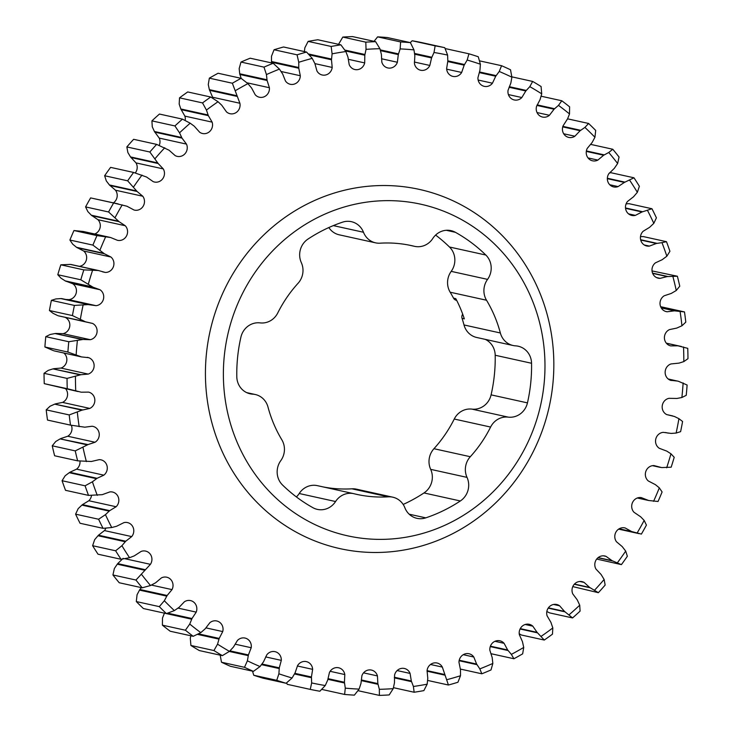 <?xml version="1.0" encoding="UTF-8"?>
<svg xmlns="http://www.w3.org/2000/svg" width="732" height="732" viewBox="0 0 732 732"><rect width="100%" height="100%" fill="white"/><g stroke="black" fill="none" stroke-linecap="round" stroke-linejoin="round"><path stroke-width="1.1" d="M319.408 216.672A169.797 160.354 -77.6 0 1 531.359 298.07A169.797 160.354 -77.6 0 1 448.954 523.343A169.797 160.354 -77.6 0 1 236.994 441.945A169.797 160.354 -77.6 0 1 319.408 216.672M309.462 202.892A183.952 173.722 -77.6 0 1 539.081 291.071A183.952 173.722 -77.6 0 1 449.805 535.119A183.952 173.722 -77.6 0 1 220.186 446.941A183.952 173.722 -77.6 0 1 309.462 202.892M408.968 245.101L414.23 246.263A18.273 17.257 102.4 0 0 414.605 246.345A18.273 17.257 102.4 0 0 425.512 245A18.273 17.257 102.4 0 0 432.786 238.486A18.273 17.257 -77.6 0 1 440.06 231.971A18.273 17.257 -77.6 0 1 450.967 230.626A18.273 17.257 -77.6 0 1 455.396 232.309L446.245 230.287M491.09 394.859L527.452 402.884A18.273 17.257 -77.6 0 1 508.246 417.13A18.273 17.257 102.4 0 0 498.904 418.741A18.273 17.257 102.4 0 0 490.605 427.058L454.252 419.033A18.273 17.257 -77.6 0 1 462.551 410.716A18.273 17.257 -77.6 0 1 471.893 409.115A18.273 17.257 102.4 0 0 491.09 394.859A155.651 146.995 102.4 0 0 495.198 355.249A18.273 17.257 102.4 0 0 485.279 339.373M409.17 514.193L425.786 517.853A18.273 17.257 -77.6 0 1 416.966 518.338A18.273 17.257 -77.6 0 1 404.869 507.761A18.273 17.257 102.4 0 0 392.773 497.184A18.273 17.257 102.4 0 0 388.253 496.827A127.35 120.268 102.4 0 1 356.749 494.374A127.35 120.268 102.4 0 1 354.123 493.761A18.273 17.257 102.4 0 0 353.748 493.67A18.273 17.257 102.4 0 0 335.567 501.53A18.273 17.257 -77.6 0 1 317.386 509.39A18.273 17.257 -77.6 0 1 312.957 507.715A155.651 146.995 102.4 0 1 282.515 484.987A18.273 17.257 -77.6 0 1 280.795 460.638A18.273 17.257 102.4 0 0 281.829 439.786A127.35 120.268 102.4 0 1 267.994 407.047A18.273 17.257 102.4 0 0 255.267 394.511A18.273 17.257 102.4 0 0 252.714 394.164A18.273 17.257 -77.6 0 1 250.161 393.807A18.273 17.257 -77.6 0 1 236.802 376.751A155.651 146.995 102.4 0 1 240.91 337.141A18.273 17.257 -77.6 0 1 250.756 324.496A18.273 17.257 -77.6 0 1 260.107 322.885A18.273 17.257 102.4 0 0 277.748 312.967A127.35 120.268 102.4 0 1 298.052 283.293A18.273 17.257 102.4 0 0 301.328 262.642A18.273 17.257 -77.6 0 1 308.016 239.053A155.651 146.995 102.4 0 1 324.807 229.445A155.651 146.995 102.4 0 1 342.567 222.162A18.273 17.257 -77.6 0 1 351.387 221.677A18.273 17.257 -77.6 0 1 363.484 232.254A18.273 17.257 102.4 0 0 375.58 242.841A18.273 17.257 102.4 0 0 380.1 243.189A127.35 120.268 102.4 0 1 411.604 245.65A127.35 120.268 102.4 0 1 414.23 246.263M286.075 683.276A327.835 309.599 -77.6 0 1 276.742 680.312L253.739 675.243A327.835 309.599 102.4 0 0 263.062 678.198L286.075 683.276L292.095 677.988L295.088 672.854L297.604 665.553A8.638 8.153 -77.6 0 1 301.181 662.25A8.638 8.153 -77.6 0 1 306.342 661.609A8.638 8.153 -77.6 0 1 312.646 669.35L311.429 676.99L311.658 682.938L310.258 689.398A327.835 309.599 -77.6 0 0 319.866 691.237L325.264 685.536L327.698 680.092L329.427 672.562A8.638 8.153 -77.6 0 1 333.463 668.408A8.638 8.153 -77.6 0 1 338.614 667.767A8.638 8.153 -77.6 0 1 344.818 674.556L344.424 682.27L345.284 688.135L344.616 694.448A327.835 309.599 -77.6 0 0 354.389 695.135L359.11 689.105L360.968 683.423L361.892 675.755A8.638 8.153 -77.6 0 1 366.284 670.704A8.638 8.153 -77.6 0 1 371.435 670.073A8.638 8.153 -77.6 0 1 377.438 675.92L377.858 683.606L379.341 689.315L379.386 695.4A327.835 309.599 -77.6 0 0 389.195 694.924L393.221 688.647L394.466 682.8L394.566 675.096A8.638 8.153 -77.6 0 1 399.224 669.112A8.638 8.153 -77.6 0 1 404.384 668.472A8.638 8.153 -77.6 0 1 410.076 673.422L411.32 680.989L413.406 686.479L414.138 692.243A327.835 309.599 -77.6 0 0 423.865 690.615L427.168 684.173L427.781 678.235L427.067 670.585A8.638 8.153 -77.6 0 1 431.889 663.64A8.638 8.153 -77.6 0 1 437.041 663.009A8.638 8.153 -77.6 0 1 442.338 667.09L448.423 685.015A327.835 309.599 -77.6 0 0 457.939 682.251L460.501 675.737L460.483 669.78L458.964 662.277A8.638 8.153 -77.6 0 1 463.841 654.371A8.638 8.153 -77.6 0 1 469.002 653.74A8.638 8.153 -77.6 0 1 473.805 657.016L476.623 664.061L479.826 668.892L481.821 673.797A327.835 309.599 -77.6 0 0 491.007 669.945L492.828 663.439L492.178 657.537L489.854 650.281A8.638 8.153 -77.6 0 1 494.704 641.415A8.638 8.153 -77.6 0 1 499.855 640.784A8.638 8.153 -77.6 0 1 504.092 643.318L507.651 649.97L511.357 654.381L513.91 658.754A327.835 309.599 -77.6 0 0 522.657 653.841L523.728 647.436L522.456 641.671L519.372 634.754A8.638 8.153 -77.6 0 1 524.075 624.936A8.638 8.153 -77.6 0 1 529.227 624.304A8.638 8.153 -77.6 0 1 532.814 626.171L537.068 632.347L544.279 640.052A327.835 309.599 -77.6 0 0 552.468 634.159L552.816 627.937L550.931 622.374L547.124 615.887A8.638 8.153 -77.6 0 1 551.58 605.135A8.638 8.153 -77.6 0 1 556.741 604.504A8.638 8.153 -77.6 0 1 559.614 605.794L564.5 611.412L572.552 617.945A327.835 309.599 -77.6 0 0 580.083 611.129L579.726 605.181L577.255 599.883L572.781 593.908A8.638 8.153 -77.6 0 1 576.889 582.269A8.638 8.153 -77.6 0 1 582.05 581.638A8.638 8.153 -77.6 0 1 584.145 582.434L589.617 587.421L598.364 592.691A327.835 309.599 -77.6 0 0 605.154 585.06L604.129 579.46L601.1 574.501L595.994 569.103A8.638 8.153 -77.6 0 1 599.682 556.631A8.638 8.153 -77.6 0 1 604.833 555.991A8.638 8.153 -77.6 0 1 606.105 556.393L612.089 560.694L621.404 564.628A327.835 309.599 -77.6 0 0 627.361 556.256L625.695 551.086L622.154 546.529L616.5 541.781A8.638 8.153 -77.6 0 1 619.656 528.531A8.638 8.153 -77.6 0 1 624.808 527.891A8.638 8.153 -77.6 0 1 625.21 527.992L631.634 531.542L641.388 534.095A327.835 309.599 -77.6 0 0 646.42 525.091L644.169 520.425L640.665 516.792L634.022 512.29A8.638 8.153 -77.6 0 1 636.575 498.318A8.638 8.153 -77.6 0 1 641.232 497.595L641.58 497.659M253.428 671.363A327.835 309.599 -77.6 0 1 244.497 667.309L221.485 662.231A327.835 309.599 102.4 0 0 230.424 666.285L253.428 671.363L260.025 666.55L263.538 661.792L266.814 654.811A8.638 8.153 -77.6 0 1 269.852 652.294A8.638 8.153 -77.6 0 1 275.003 651.663A8.638 8.153 -77.6 0 1 281.308 660.374L279.295 667.84L278.892 673.797L276.742 680.312M142.237 587.814A327.835 309.599 -77.6 0 1 135.951 580.037L112.938 574.968A327.835 309.599 102.4 0 0 119.225 582.745L142.237 587.814L150.518 585.518L155.605 582.782L161.397 577.914A8.638 8.153 -77.6 0 1 161.562 577.832A8.638 8.153 -77.6 0 1 166.713 577.2A8.638 8.153 -77.6 0 1 172.02 589.617L167.143 595.5L164.334 600.743L159.302 606.636A327.835 309.599 -77.6 0 0 166.393 613.599L143.39 608.53A327.835 309.599 102.4 0 1 136.298 601.558L159.302 606.636M166.393 613.599L174.362 610.598L179.148 607.286L184.391 601.786A8.638 8.153 -77.6 0 1 185.37 601.228A8.638 8.153 -77.6 0 1 190.521 600.588A8.638 8.153 -77.6 0 1 196.222 612.126L191.994 618.531L189.744 624.057L185.406 630.234A327.835 309.599 -77.6 0 0 193.211 636.3L170.199 631.231A327.835 309.599 102.4 0 1 162.394 625.165L185.406 630.234M222.345 655.634A327.835 309.599 -77.6 0 1 213.927 650.547L190.915 645.468A327.835 309.599 102.4 0 0 199.333 650.565L222.345 655.634L229.464 651.37L233.453 647.042L237.433 640.473A8.638 8.153 -77.6 0 1 239.858 638.688A8.638 8.153 -77.6 0 1 245.01 638.057A8.638 8.153 -77.6 0 1 251.213 647.729L248.423 654.93L247.389 660.813L244.497 667.309M193.211 636.3L200.788 632.64L205.198 628.797L209.846 622.722A8.638 8.153 -77.6 0 1 211.575 621.596A8.638 8.153 -77.6 0 1 216.727 620.965A8.638 8.153 -77.6 0 1 222.729 631.579L219.197 638.423L217.55 644.169L213.927 650.547M637.316 497.998L648.68 500.505L658.041 501.475A327.835 309.599 -77.6 0 0 662.103 491.968L659.322 487.851L655.442 484.676L648.342 480.988A8.638 8.153 -77.6 0 1 650.217 466.394A8.638 8.153 -77.6 0 1 653.969 465.579L661.691 467.583L671.171 467.19A327.835 309.599 -77.6 0 0 674.209 457.28L670.96 453.794L666.751 451.104L659.285 448.286A8.638 8.153 -77.6 0 1 655.561 440.463A8.638 8.153 -77.6 0 1 660.42 433.134A8.638 8.153 -77.6 0 1 663.256 432.347L671.162 433.426L676.13 433.06L680.604 431.66A327.835 309.599 -77.6 0 0 682.581 421.486L678.921 418.667L674.456 416.49L666.706 414.587A8.638 8.153 -77.6 0 1 662.167 406.791A8.638 8.153 -77.6 0 1 667.044 398.977A8.638 8.153 -77.6 0 1 668.966 398.327L676.972 398.455L681.876 397.503L686.223 395.335A327.835 309.599 -77.6 0 0 687.11 385.023L678.445 381.29L668.179 378.984M677.786 381.098L670.521 380.311A8.638 8.153 -77.6 0 1 665.141 372.643A8.638 8.153 -77.6 0 1 670.018 364.344A8.638 8.153 -77.6 0 1 671.052 363.932L679.031 363.118L683.825 361.599L687.97 358.68A327.835 309.599 -77.6 0 0 687.751 348.35L677.997 345.824L670.677 345.897A8.638 8.153 -77.6 0 1 664.446 338.449A8.638 8.153 -77.6 0 1 669.304 329.675A8.638 8.153 -77.6 0 1 669.46 329.601L676.679 328.11L681.94 325.777L685.802 322.144A327.835 309.599 -77.6 0 0 684.493 311.933L660.639 306.69M393.459 687.677L414.138 692.243M427.598 680.421L448.423 685.015M460.401 669.075L481.821 673.797M490.898 653.676L513.91 658.754M519.217 633.711L521.266 634.983L544.279 640.052M546.85 611.513L549.54 612.867L572.552 617.945M572.781 586.597L598.364 592.691M596.708 559.056L621.404 564.628M684.493 311.933L674.465 310.835L667.181 311.768A8.638 8.153 -77.6 0 1 666.33 311.631A8.638 8.153 -77.6 0 1 660.09 304.585A8.638 8.153 -77.6 0 1 664.235 295.765L671.262 293.431L676.258 290.503L679.763 286.194A327.835 309.599 -77.6 0 0 677.375 276.229L652.029 270.913M321.677 689.388L344.616 694.448M357.939 690.669L379.386 695.4M286.633 682.81L287.246 684.319L310.258 689.398M121.027 559.275L98.024 554.206A327.835 309.599 102.4 0 1 92.625 545.715L115.629 550.784A327.835 309.599 -77.6 0 0 121.027 559.275L129.555 557.711L134.258 555.881L141.139 551.425A8.638 8.153 -77.6 0 1 145.613 551.086A8.638 8.153 -77.6 0 1 150.426 564.335L135.951 580.037M103.056 528.339L80.044 523.261A327.835 309.599 102.4 0 1 75.597 514.166L98.6 519.244A327.835 309.599 -77.6 0 0 103.056 528.339L111.74 527.534L116.589 526.262L123.891 522.639A8.638 8.153 -77.6 0 1 127.478 522.575A8.638 8.153 -77.6 0 1 131.714 536.593L125.748 541.222L121.915 545.697L115.629 550.784M88.526 495.39L65.523 490.312A327.835 309.599 102.4 0 1 62.074 480.723L85.086 485.801A327.835 309.599 -77.6 0 0 88.526 495.39L102.233 494.667L109.855 491.913A8.638 8.153 -77.6 0 1 112.527 492.032A8.638 8.153 -77.6 0 1 118.593 498.135A8.638 8.153 -77.6 0 1 116.123 506.745L109.718 510.652L105.445 514.66L98.6 519.244M77.638 460.84L54.626 455.771A327.835 309.599 102.4 0 1 52.237 445.806L75.24 450.885A327.835 309.599 -77.6 0 0 77.638 460.84L91.363 461.489L99.204 459.65A8.638 8.153 -77.6 0 1 100.97 459.833A8.638 8.153 -77.6 0 1 107.137 466.403A8.638 8.153 -77.6 0 1 103.843 475.169L97.082 478.307L92.415 481.793L85.086 485.801M70.519 425.136L47.507 420.067A327.835 309.599 102.4 0 1 46.198 409.856L69.201 414.934A327.835 309.599 -77.6 0 0 70.519 425.136L84.802 427.186L92.086 426.244A8.638 8.153 -77.6 0 1 92.937 426.381A8.638 8.153 -77.6 0 1 99.177 433.426A8.638 8.153 -77.6 0 1 95.032 442.256L87.996 444.58L75.24 450.885M67.893 352.055L44.89 346.977A327.835 309.599 102.4 0 1 45.777 336.665L68.781 341.734A327.835 309.599 -77.6 0 0 67.893 352.055L81.6 356.942L54.214 350.903L81.481 356.914L88.746 357.701A8.638 8.153 -77.6 0 1 94.126 365.954A8.638 8.153 -77.6 0 1 88.215 374.089L80.904 374.72L67.042 378.398A327.835 309.599 -77.6 0 0 67.252 388.719L44.249 383.65A327.835 309.599 102.4 0 1 44.03 373.32L67.042 378.398M626.107 203.88L628.944 203.661L651.956 208.739L642.019 211.969L635.376 215.382A8.638 8.153 -77.6 0 1 631.789 215.437A8.638 8.153 -77.6 0 1 627.553 201.419L633.519 196.789L637.352 192.315L639.375 186.285A327.835 309.599 -77.6 0 0 633.976 177.794L610.973 172.725L609.372 172.981M633.976 177.794L624.378 182.424L618.119 186.587A8.638 8.153 -77.6 0 1 613.654 186.925A8.638 8.153 -77.6 0 1 608.841 173.685L614.294 168.387L617.634 163.501L619.062 157.032A327.835 309.599 -77.6 0 0 612.776 149.255L590.605 144.369M541.085 96.203L561.801 100.769L558.479 105.371L554.06 109.214L549.421 115.29A8.638 8.153 -77.6 0 1 542.531 117.056A8.638 8.153 -77.6 0 1 536.538 106.442L540.07 99.589L541.717 93.842L541.085 86.532A327.835 309.599 -77.6 0 0 532.667 81.435L511.824 76.842M532.667 81.435L529.803 86.641L525.814 90.969L521.834 97.539A8.638 8.153 -77.6 0 1 514.257 99.955A8.638 8.153 -77.6 0 1 508.054 90.292L510.844 83.082L511.878 77.199L510.515 69.769A327.835 309.599 -77.6 0 0 501.576 65.715L479.469 60.838M561.801 100.769A327.835 309.599 -77.6 0 1 569.606 106.835L569.514 113.954A321.202 303.341 102.4 0 0 558.479 105.371M612.776 149.255L608.75 152.494L603.653 155.23L597.87 160.098A8.638 8.153 -77.6 0 1 592.545 160.811A8.638 8.153 -77.6 0 1 587.247 148.395L592.115 142.511L594.933 137.268L595.702 130.442A327.835 309.599 -77.6 0 0 588.61 123.47L567.565 118.831L569.514 113.954M400.614 41.944L377.611 36.865A327.835 309.599 102.4 0 1 387.384 37.552L410.396 42.63A327.835 309.599 -77.6 0 0 400.614 41.944L400.148 48.907L398.3 54.589L397.375 62.257A8.638 8.153 -77.6 0 1 387.832 67.948A8.638 8.153 -77.6 0 1 381.83 62.101L381.399 54.406L379.917 48.696L375.617 41.678A327.835 309.599 -77.6 0 0 365.808 42.154L342.805 37.076A327.835 309.599 102.4 0 1 352.614 36.6L375.617 41.678M501.576 65.715L499.242 71.471L495.729 76.229L492.453 83.201A8.638 8.153 -77.6 0 1 484.264 86.349A8.638 8.153 -77.6 0 1 477.95 77.647L479.963 70.171L480.375 64.224L478.261 56.757A327.835 309.599 -77.6 0 0 468.938 53.802L445.925 48.724L445.367 49.19M435.137 45.842L412.134 40.763A327.835 309.599 102.4 0 1 421.742 42.602L444.754 47.681A327.835 309.599 -77.6 0 0 435.137 45.842L434.003 52.484L431.569 57.919L429.83 65.45A8.638 8.153 -77.6 0 1 420.644 70.245A8.638 8.153 -77.6 0 1 414.44 63.455L414.843 55.742L413.973 49.877L410.396 42.63M331.148 46.464L308.135 41.385A327.835 309.599 102.4 0 1 317.862 39.757L340.874 44.835A327.835 309.599 -77.6 0 0 331.148 46.464L332.099 53.839L331.486 59.777L332.2 67.436A8.638 8.153 -77.6 0 1 322.226 75.003A8.638 8.153 -77.6 0 1 316.929 70.922L314.888 63.565L312.225 58.377L306.58 52.063A327.835 309.599 -77.6 0 0 297.064 54.827L274.061 49.749A327.835 309.599 102.4 0 1 283.577 46.985L306.58 52.063M263.996 67.134L240.993 62.055A327.835 309.599 102.4 0 1 250.179 58.203L273.182 63.272A327.835 309.599 -77.6 0 0 263.996 67.134L266.439 74.573L267.089 80.474L269.403 87.73A8.638 8.153 -77.6 0 1 259.412 97.237A8.638 8.153 -77.6 0 1 255.175 94.693L251.616 88.041L247.91 83.631L241.103 78.324A327.835 309.599 -77.6 0 0 232.355 83.228L209.343 78.159A327.835 309.599 102.4 0 1 218.09 73.246L241.103 78.324M92.909 245.11L69.897 240.032A327.835 309.599 102.4 0 1 73.959 230.525L96.972 235.603A327.835 309.599 -77.6 0 0 92.909 245.11L104.374 253.748L110.925 257.024A8.638 8.153 -77.6 0 1 113.378 266.75A8.638 8.153 -77.6 0 1 105.298 272.432L98.253 270.492L83.841 269.888A327.835 309.599 -77.6 0 0 80.804 279.789L57.791 274.72A327.835 309.599 102.4 0 1 60.829 264.81L83.841 269.888M108.583 211.978L85.58 206.909A327.835 309.599 102.4 0 1 90.612 197.905L113.625 202.984A327.835 309.599 -77.6 0 0 108.583 211.978L119.106 221.686L125.245 225.731A8.638 8.153 -77.6 0 1 126.645 235.704A8.638 8.153 -77.6 0 1 118.026 240.416L117.678 240.352M72.431 315.584L49.419 310.514A327.835 309.599 102.4 0 1 51.396 300.34L74.408 305.418A327.835 309.599 -77.6 0 0 72.431 315.584L85.443 321.787L92.561 323.425A8.638 8.153 -77.6 0 1 97.017 332.282A8.638 8.153 -77.6 0 1 90.292 339.694L82.981 339.465L68.781 341.734M127.652 180.822L104.639 175.744A327.835 309.599 102.4 0 1 110.596 167.372L133.599 172.45A327.835 309.599 -77.6 0 0 127.652 180.822L137.113 191.482L142.767 196.231A8.638 8.153 -77.6 0 1 143.207 206.159A8.638 8.153 -77.6 0 1 134.45 210.121A8.638 8.153 -77.6 0 1 134.057 210.02L126.984 206.241L113.625 202.984M149.859 152.018L126.846 146.94A327.835 309.599 102.4 0 1 133.636 139.309L156.639 144.378A327.835 309.599 -77.6 0 0 149.859 152.018L158.167 163.52L163.273 168.909A8.638 8.153 -77.6 0 1 162.925 178.462A8.638 8.153 -77.6 0 1 154.434 182.021A8.638 8.153 -77.6 0 1 153.162 181.618L146.565 177.025L133.599 172.45M174.921 125.941L151.917 120.871A327.835 309.599 102.4 0 1 159.448 114.055L182.46 119.133A327.835 309.599 -77.6 0 0 174.921 125.941L179.532 132.831L182.012 138.128L186.486 144.103A8.638 8.153 -77.6 0 1 185.434 153.208A8.638 8.153 -77.6 0 1 177.217 156.374A8.638 8.153 -77.6 0 1 175.122 155.577L169.074 150.216L156.639 144.378M202.535 102.919L179.532 97.841A327.835 309.599 102.4 0 1 187.721 91.948L210.734 97.017A327.835 309.599 -77.6 0 0 202.535 102.919L206.442 110.075L208.336 115.647L212.134 122.134A8.638 8.153 -77.6 0 1 210.441 130.717A8.638 8.153 -77.6 0 1 202.526 133.508A8.638 8.153 -77.6 0 1 199.653 132.227L194.227 126.169L190.201 123.196L182.46 119.133M640.491 236.573L643.474 236.61L666.477 241.688A327.835 309.599 -77.6 0 1 669.926 251.277L666.852 256.218A321.202 303.341 102.4 0 0 661.975 242.649L656.357 243.482L649.412 246.098A8.638 8.153 -77.6 0 1 646.731 245.989A8.638 8.153 -77.6 0 1 640.674 239.876A8.638 8.153 -77.6 0 1 643.144 231.266L649.549 227.359L653.822 223.352L656.403 217.834A327.835 309.599 -77.6 0 0 651.956 208.739M640.637 239.73L657.034 243.344M666.477 241.688L661.975 242.649M677.375 276.229L667.218 276.577L660.063 278.361A8.638 8.153 -77.6 0 1 658.297 278.187A8.638 8.153 -77.6 0 1 652.13 271.618A8.638 8.153 -77.6 0 1 655.424 262.852L662.186 259.704L666.852 256.218M652.56 273.137L667.904 276.522M232.355 83.228L239.895 103.258A8.638 8.153 -77.6 0 1 230.04 113.716A8.638 8.153 -77.6 0 1 226.453 111.84L221.714 105.17L218.035 101.73L210.734 97.017M212.783 98.289A8.638 8.153 102.4 0 0 212.628 97.246L209.361 89.643L236.628 95.654M209.361 89.643L208.272 84.564L209.343 78.159M185.15 120.487A8.638 8.153 102.4 0 0 184.876 116.114L180.813 108.967L208.071 114.979M180.813 108.967L179.184 104.063L179.532 97.841M159.219 145.403A8.638 8.153 102.4 0 0 159.219 138.092L154.415 131.486L181.682 137.497M154.415 131.486L152.274 126.819L151.917 120.871M135.292 172.944A8.638 8.153 102.4 0 0 136.006 162.897L130.506 156.923L157.773 162.934M130.506 156.923L127.871 152.54L126.846 146.94M60.829 264.81L70.309 264.417L97.566 270.428M79.486 266.329A8.638 8.153 102.4 0 0 86.339 260.006A8.638 8.153 102.4 0 0 83.658 251.012L76.558 247.325L103.825 253.336M76.558 247.325L72.678 244.149L69.897 240.032M51.396 300.34L55.87 298.94L60.838 298.574L88.096 304.585L74.408 305.418M80.804 279.789L93.11 287.255L99.982 289.726A8.638 8.153 -77.6 0 1 103.459 299.077A8.638 8.153 -77.6 0 1 96.011 305.665L88.096 304.585M66.52 299.489L68.744 299.653A8.638 8.153 102.4 0 0 76.192 293.065A8.638 8.153 102.4 0 0 72.715 283.714L65.249 280.896L92.516 286.917M65.249 280.896L61.04 278.206L57.791 274.72M90.612 197.905L118.227 203.926M113.387 202.865A8.638 8.153 102.4 0 0 115.5 190.219L109.397 184.94L136.655 190.96M109.397 184.94L106.305 180.914L104.639 175.744M73.959 230.525L83.32 231.495L110.587 237.507L96.972 235.603M94.684 234.002A8.638 8.153 102.4 0 0 97.978 219.71L91.335 215.208L118.602 221.22M91.335 215.208L87.831 211.575L85.58 206.909M241.194 78.388L239.712 73.758L266.979 79.77M239.712 73.758L239.172 68.561L240.993 62.055M297.064 54.827L298.757 62.284L298.775 68.241L300.303 75.735A8.638 8.153 -77.6 0 1 290.265 84.281A8.638 8.153 -77.6 0 1 285.462 80.996L282.644 73.95L279.441 69.119L273.182 63.272M271.599 62.925L271.481 61.506L298.748 67.518M271.481 61.506L271.499 56.263L274.061 49.749M308.318 53.939L331.532 59.054M304.402 51.579L304.832 47.827L308.135 41.385M365.808 42.154L366.037 49.364L364.801 55.211L364.692 62.915A8.638 8.153 -77.6 0 1 354.883 69.54A8.638 8.153 -77.6 0 1 349.191 64.599L347.947 57.023L345.861 51.542L340.874 44.835M344.809 50.06L364.92 54.497M338.541 44.323L342.805 37.076M468.938 53.802L467.172 60.033L464.18 65.166L461.663 72.459A8.638 8.153 -77.6 0 1 452.925 76.403A8.638 8.153 -77.6 0 1 446.621 68.662L447.828 61.021L447.6 55.074L444.754 47.681M447.828 60.848L464.509 64.526M479.533 71.965L496.122 75.634M380.256 49.867L398.492 53.894M374.061 41.331L377.611 36.865M414.55 53.436L431.834 57.242M410.323 42.612L412.134 40.763M586.378 150.929L604.257 154.873M588.61 123.47L584.905 127.414L580.119 130.726L574.876 136.225A8.638 8.153 -77.6 0 1 568.746 137.424A8.638 8.153 -77.6 0 1 563.045 125.886L567.574 118.822M562.871 126.371L580.686 130.296M509.353 86.696L526.271 90.429M537.151 104.877L554.582 108.72M607.35 178.242L625.009 182.14M625.503 207.961L642.678 211.749M44.03 373.32L48.175 370.401L52.969 368.882L80.236 374.894M54.214 350.903L80.822 356.722M53.555 350.71L44.89 346.977M45.777 336.665L50.124 334.497L55.028 333.545L82.295 339.557M86.623 322.126L58.185 315.776L84.811 321.522M57.544 315.51L53.079 313.333L49.419 310.514M46.198 409.856L50.06 406.223L54.671 404.146L81.938 410.158L69.201 414.934M67.252 388.719L81.27 392.196L88.581 392.114A8.638 8.153 -77.6 0 1 94.821 399.663A8.638 8.153 -77.6 0 1 89.807 408.419L81.938 410.158M77.921 391.538L44.249 383.65M52.237 445.806L55.742 441.497L60.116 438.898L87.383 444.91M62.074 480.723L65.148 475.782L69.238 472.689L96.496 478.701M75.597 514.166L78.178 508.649L81.911 505.098L109.178 511.119M92.625 545.715L94.648 539.685L97.996 535.733L125.264 541.744M112.938 574.968L114.366 568.499L117.276 564.18L144.543 570.201M294.484 673.971L311.429 677.713M253.739 675.243L252.531 671.162M261.489 664.647L279.221 668.563M361.297 680.623L378.014 684.31M327.936 679.333L344.498 682.983M136.298 601.558L137.067 594.732L139.51 590.111L166.777 596.123M162.394 625.165L162.486 618.046L164.425 613.178L191.692 619.19M221.485 662.231L220.122 654.801M229.326 651.462L248.267 655.634M190.915 645.468L190.283 638.158L190.915 635.797M197.375 634.351L218.969 639.109M619.052 528.852L632.283 531.771M666.367 343.217L678.674 345.925M661.161 307.779L675.151 310.862M597.971 557.738L612.702 560.996M574.263 584.282L590.193 587.796M548.204 608.136L565.04 611.851M520.086 628.998L537.553 632.851M490.266 646.603L508.081 650.528M459.11 660.731L476.989 664.674M427.021 671.198L444.672 675.096M394.383 677.878L411.54 681.666M511.357 654.381A321.202 303.341 102.4 0 0 523.728 647.436M541.232 636.282A321.202 303.341 102.4 0 0 552.816 627.937M569.066 614.816A321.202 303.341 102.4 0 0 579.726 605.181M594.521 590.257A321.202 303.341 102.4 0 0 604.129 579.46M617.277 562.926A321.202 303.341 102.4 0 0 625.695 551.086M637.041 533.152A321.202 303.341 102.4 0 0 644.169 520.425M641.232 497.595L648.68 500.505M653.575 501.31A321.202 303.341 102.4 0 0 659.322 487.851M666.66 467.803A321.202 303.341 102.4 0 0 670.96 453.794M676.13 433.06A321.202 303.341 102.4 0 0 678.921 418.667M681.876 397.503A321.202 303.341 102.4 0 0 683.13 382.918M671.235 380.512L670.521 380.311M683.825 361.599A321.202 303.341 102.4 0 0 683.523 346.986M681.94 325.777A321.202 303.341 102.4 0 0 680.083 311.338M676.258 290.503A321.202 303.341 102.4 0 0 672.873 276.412M653.822 223.352A321.202 303.341 102.4 0 0 647.527 210.477M637.352 192.315A321.202 303.341 102.4 0 0 629.712 180.301M617.634 163.501A321.202 303.341 102.4 0 0 608.75 152.494M594.933 137.268A321.202 303.341 102.4 0 0 584.905 127.414M541.717 93.842A321.202 303.341 102.4 0 0 529.803 86.641M511.878 77.199A321.202 303.341 102.4 0 0 499.242 71.471M480.375 64.224A321.202 303.341 102.4 0 0 467.172 60.033M447.6 55.074A321.202 303.341 102.4 0 0 434.003 52.484M413.973 49.877A321.202 303.341 102.4 0 0 400.148 48.907M379.917 48.696A321.202 303.341 102.4 0 0 366.037 49.364M345.861 51.542A321.202 303.341 102.4 0 0 332.099 53.839M312.225 58.377A321.202 303.341 102.4 0 0 298.757 62.284M279.441 69.119A321.202 303.341 102.4 0 0 266.439 74.573M247.91 83.631A321.202 303.341 102.4 0 0 235.539 90.576M218.035 101.73A321.202 303.341 102.4 0 0 206.442 110.075M190.201 123.196A321.202 303.341 102.4 0 0 179.532 132.831M164.746 147.754A321.202 303.341 102.4 0 0 155.138 158.56M141.99 175.094A321.202 303.341 102.4 0 0 133.572 186.935M122.217 204.869A321.202 303.341 102.4 0 0 115.089 217.596M117.321 240.261L110.587 237.507M105.692 236.71A321.202 303.341 102.4 0 0 99.945 250.161M92.607 270.209A321.202 303.341 102.4 0 0 88.307 284.217M83.137 304.96A321.202 303.341 102.4 0 0 80.337 319.344M77.391 340.508A321.202 303.341 102.4 0 0 76.137 355.102M88.023 357.5L87.181 357.353M75.442 376.422A321.202 303.341 102.4 0 0 75.744 391.025M77.327 412.235A321.202 303.341 102.4 0 0 79.175 426.674M83.009 447.508A321.202 303.341 102.4 0 0 86.385 461.599M92.415 481.793A321.202 303.341 102.4 0 0 97.292 495.363M105.445 514.66A321.202 303.341 102.4 0 0 111.74 527.534M121.915 545.697A321.202 303.341 102.4 0 0 129.555 557.711M141.624 574.51A321.202 303.341 102.4 0 0 150.518 585.518M164.334 600.743A321.202 303.341 102.4 0 0 174.362 610.598M189.744 624.057A321.202 303.341 102.4 0 0 200.788 632.64M217.55 644.169A321.202 303.341 102.4 0 0 229.464 651.37M247.389 660.813A321.202 303.341 102.4 0 0 260.025 666.55M278.892 673.797A321.202 303.341 102.4 0 0 292.095 677.988M311.658 682.938A321.202 303.341 102.4 0 0 325.264 685.536M345.284 688.135A321.202 303.341 102.4 0 0 359.11 689.105M379.341 689.315A321.202 303.341 102.4 0 0 393.221 688.647M413.406 686.479A321.202 303.341 102.4 0 0 427.168 684.173M447.042 679.644A321.202 303.341 102.4 0 0 460.501 675.737M479.826 668.892A321.202 303.341 102.4 0 0 492.828 663.439M640.71 240.032L656.357 243.482M652.651 273.365L667.218 276.577M209.544 90.329L236.811 96.35M181.069 109.626L208.336 115.647M154.745 132.117L182.012 138.128M130.9 157.499L158.167 163.52M77.116 247.736L104.374 253.748M70.309 264.417L98.253 270.492M70.986 264.481L98.829 270.602M65.843 281.234L93.11 287.255M60.838 298.574L88.782 304.576M61.525 298.555L91.024 304.896M109.846 185.47L137.113 191.482M91.839 215.675L119.106 221.686M239.822 74.463L267.089 80.474M271.517 62.22L298.775 68.241M309.151 54.854L331.486 59.777M345.44 50.938L364.801 55.211M447.792 61.552L464.18 65.166M479.323 72.605L495.729 76.229M380.475 50.654L398.3 54.589M414.651 54.186L431.569 57.919M586.305 151.405L603.653 155.23M562.725 126.883L580.119 130.726M509.079 87.282L525.814 90.969M536.895 105.426L554.06 109.214M607.331 178.663L624.378 182.424M625.54 208.327L642.019 211.969M52.969 368.882L80.904 374.72M53.637 368.708L60.948 368.068A8.638 8.153 102.4 0 0 66.704 361.352A8.638 8.153 102.4 0 0 63.821 353.016M58.185 315.776L85.443 321.787M55.028 333.545L82.981 339.465M55.714 333.444L63.034 333.673A8.638 8.153 102.4 0 0 69.75 326.28A8.638 8.153 102.4 0 0 65.313 317.423M54.671 404.146L82.588 409.911M55.321 403.89L62.54 402.399A8.638 8.153 102.4 0 0 65.679 388.838M60.116 438.898L87.996 444.58M60.738 438.569L67.765 436.235A8.638 8.153 102.4 0 0 71.361 425.31M69.238 472.689L69.814 472.296L97.082 478.307M69.814 472.296L76.576 469.148A8.638 8.153 102.4 0 0 79.971 461.087M81.911 505.098L82.451 504.641L109.718 510.652M82.451 504.641L88.856 500.734A8.638 8.153 102.4 0 0 91.509 495.427M97.996 535.733L98.481 535.211L125.748 541.222M98.481 535.211L104.447 530.581A8.638 8.153 102.4 0 0 105.893 528.12M117.276 564.18L117.706 563.613L144.973 569.624M117.706 563.613L123.159 558.315M294.84 673.33L311.429 676.99M261.955 664.016L279.295 667.84M361.324 679.955L377.858 683.606M328.092 678.665L344.424 682.27M139.51 590.111L139.885 589.489L167.143 595.5M139.885 589.489L141.395 587.631M167.637 613.16L191.994 618.531M229.967 650.858L248.423 654.93M198.409 633.839L219.197 638.423M619.153 528.797L631.634 531.542M637.325 497.998L648.012 500.359M666.404 343.262L677.997 345.824M661.243 307.916L674.465 310.835M598.126 557.61L612.089 560.694M574.455 584.081L589.617 587.421M548.396 607.853L564.5 611.412M520.269 628.642L537.068 632.347M490.413 646.173L507.651 649.97M459.22 660.227L476.623 664.061M427.058 670.631L444.379 674.447M394.374 677.256L411.32 680.989M485.838 255.038A18.273 17.257 -77.6 0 1 487.558 279.377A18.273 17.257 102.4 0 0 486.524 300.239L450.171 292.214A18.273 17.257 -77.6 0 1 451.205 271.362A18.273 17.257 102.4 0 0 449.485 247.013L485.838 255.038A155.651 146.995 102.4 0 0 455.396 232.309M500.359 332.978A18.273 17.257 102.4 0 0 513.086 345.504L476.733 337.489A18.273 17.257 -77.6 0 1 464.006 324.953L500.359 332.978A127.35 120.268 102.4 0 0 486.524 300.239M513.086 345.504A18.273 17.257 102.4 0 0 515.639 345.861A18.273 17.257 -77.6 0 1 518.192 346.218A18.273 17.257 -77.6 0 1 531.551 363.264L495.198 355.249M527.452 402.884A155.651 146.995 102.4 0 0 531.551 363.264M403.167 504.449A155.651 146.995 102.4 0 0 423.984 492.947A18.273 17.257 102.4 0 0 430.672 469.358A18.273 17.257 -77.6 0 1 433.948 448.707L470.301 456.722A127.35 120.268 102.4 0 0 490.605 427.058M470.301 456.722A18.273 17.257 102.4 0 0 467.025 477.383A18.273 17.257 -77.6 0 1 460.337 500.972L423.984 492.947M425.786 517.853A155.651 146.995 102.4 0 0 460.337 500.972M456.686 300.367L456.292 300.276A4.529 4.273 -77.6 0 1 453.511 298.125L455.78 298.629A127.35 120.268 102.4 0 1 464.326 318.868L462.057 318.365A127.35 120.268 -77.6 0 1 464.006 324.953M450.171 292.214A127.35 120.268 -77.6 0 1 453.511 298.125M449.485 247.013A155.651 146.995 102.4 0 0 435.604 235.073M375.58 242.841L339.227 234.816A18.273 17.257 -77.6 0 1 328.833 227.551M296.396 496.927A18.273 17.257 102.4 0 0 299.214 493.514A18.273 17.257 -77.6 0 1 317.395 485.655L353.748 493.67M388.253 496.827L351.9 488.811A127.35 120.268 -77.6 0 1 323.215 486.936M351.9 488.811A18.273 17.257 -77.6 0 1 356.42 489.159L392.773 497.184M454.252 419.033A127.35 120.268 -77.6 0 1 433.948 448.707M462.057 318.365A4.529 4.273 -77.6 0 1 462.706 314.165M297.366 665.983L312.646 669.35M265.643 656.915L281.308 660.374M363.539 672.854L377.438 675.92M330.141 671.317L344.818 674.556M151.405 585.069L172.02 589.617M178.032 608.109L196.222 612.126M235.137 644.178L251.213 647.729M205.976 627.882L222.729 631.579M624.405 527.818L625.21 527.992M603.516 555.826L606.105 556.393M579.817 581.483L584.145 582.434M553.593 604.467L559.614 605.794M525.183 624.488L532.814 626.171M494.942 641.305L504.092 643.318M463.255 654.692L473.805 657.016M430.517 664.482L442.338 667.09M397.137 670.567L410.076 673.422M649.412 246.098L644.252 244.964M660.063 278.361L656.622 277.602M239.895 103.258L212.628 97.246M212.134 122.134L184.876 116.114M186.486 144.103L159.219 138.092M163.273 168.909L136.006 162.897M110.925 257.024L83.658 251.012M102.544 271.828L105.298 272.432M99.982 289.726L72.715 283.714M68.744 299.653L96.011 305.665M142.767 196.231L115.5 190.219M125.245 225.731L97.978 219.71M269.403 87.73L246.83 82.753M300.303 75.735L281.079 71.498M332.2 67.436L314.906 63.62M364.692 62.915L348.341 59.31M461.663 72.459L446.657 69.156M492.453 83.201L478.152 80.044M397.375 62.257L381.528 58.761M429.83 65.45L414.358 62.037M597.87 160.098L588.025 157.92M574.876 136.225L563.686 133.764M521.834 97.539L508.401 94.574M549.421 115.29L537.032 112.554M618.119 186.587L609.738 184.739M635.376 215.382L628.559 213.872M60.948 368.068L88.215 374.089M92.561 323.425L86.952 322.19M63.034 333.673L90.292 339.694M62.54 402.399L89.807 408.419M67.765 436.235L95.032 442.256M76.576 469.148L103.843 475.169M88.856 500.734L116.123 506.745M104.447 530.581L131.714 536.593M124.696 558.662L150.426 564.335M667.181 311.768L665.498 311.402M252.714 394.164L247.7 393.057M335.567 501.53L299.214 493.514M467.025 477.383L430.672 469.358M471.893 409.115L508.246 417.13M451.205 271.362L487.558 279.377M333.335 225.612L363.484 232.254M408.785 245.064L414.605 246.345M618.613 529.135L639.045 533.646M681.336 346.474L666.321 343.162M652.514 465.671L660.438 467.419M665.48 432.511L668.243 433.124M666.687 414.577L672.644 415.895M246.721 392.627L255.267 394.511"/></g></svg>
